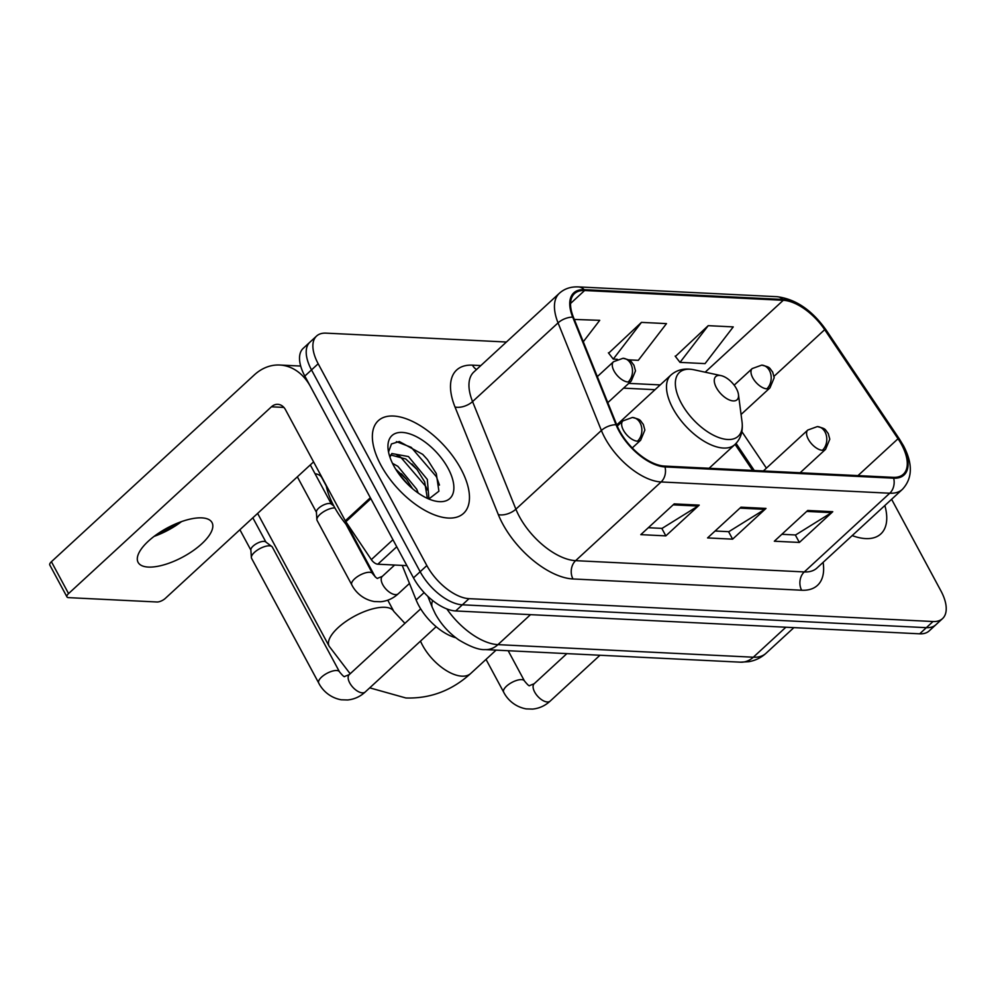 <?xml version="1.0" encoding="UTF-8"?>
<svg xmlns="http://www.w3.org/2000/svg" width="996" height="996" viewBox="0 0 996 996"><rect width="100%" height="100%" fill="white"/><g stroke="black" fill="none" stroke-linecap="round" stroke-linejoin="round"><path stroke-width="1.49" d="M752.615 470.411L735.085 444.353M455.819 637.739A39.354 19.733 -132.6 0 1 416.129 599.953L402.222 565.417M506.416 342.014L326.065 333.137A39.354 19.733 47.4 0 0 316.566 336.05L303.207 348.351A39.354 19.733 47.4 0 0 304.826 376.065L413.489 577.867A39.354 19.733 47.4 0 0 455.682 610.959L919.682 633.817A39.354 19.733 47.4 0 0 929.181 630.904L935.867 624.753A39.354 19.733 47.4 0 1 926.367 627.667A39.354 19.733 47.4 0 0 935.867 624.753L942.54 618.603A39.354 19.733 47.4 0 0 940.921 590.889L891.607 499.295M316.566 336.05A39.354 19.733 47.4 0 0 318.185 363.764L426.848 565.566A39.354 19.733 47.4 0 0 469.041 598.658L462.356 604.809L926.367 627.667L462.356 604.809A39.354 19.733 47.4 0 1 420.163 571.716A39.354 19.733 47.4 0 0 462.356 604.809L455.682 610.959M318.185 363.764L311.511 369.914L420.163 571.716L311.511 369.914A39.354 19.733 47.4 0 1 309.893 342.201A39.354 19.733 47.4 0 0 311.511 369.914L304.826 376.065M460.974 469.016A62.96 31.573 47.4 0 0 378.268 420.723A62.96 31.573 47.4 0 0 380.858 465.07A62.96 31.573 47.4 0 0 463.563 513.363A62.96 31.573 47.4 0 0 460.974 469.016A62.96 31.573 47.4 0 0 378.268 420.723A62.96 31.573 47.4 0 0 380.858 465.07A62.96 31.573 47.4 0 0 463.563 513.363A62.96 31.573 47.4 0 0 460.974 469.016M901.617 444.664A41.969 21.053 -132.6 0 1 903.335 474.233A41.969 21.053 -132.6 0 1 893.213 477.345L664.544 466.078A41.969 21.053 -132.6 0 1 616.761 424.894L573.447 317.301A41.969 21.053 -132.6 0 1 574.493 293.608A41.969 21.053 -132.6 0 1 584.615 290.508L783.267 300.294A41.969 21.053 -132.6 0 1 824.688 329.676L898.031 438.75A41.969 21.053 -132.6 0 1 901.617 444.664M902.276 444.702A43.027 21.576 47.4 0 0 898.604 438.626L825.273 329.552A43.027 21.576 47.4 0 0 782.806 299.447L584.166 289.662A43.027 21.576 47.4 0 0 572.7 317.114L616.026 424.707A43.027 21.576 47.4 0 0 665.004 466.925L893.661 478.192A43.027 21.576 47.4 0 0 902.276 444.702M674.192 503.889L640.802 534.64L665.838 535.873L699.229 505.121L674.192 503.889M648.321 527.718L662.066 528.39L698.009 506.068A10.495 8.093 -87.2 0 0 699.229 505.121M661.805 528.378L665.838 535.873M807.719 510.475L774.328 541.214L799.365 542.447L832.756 511.707L807.719 510.475M781.848 534.292L795.592 534.976L831.536 512.641A10.495 8.093 -87.2 0 0 832.756 511.707M795.331 534.964L799.365 542.447M740.962 507.188L707.571 537.927L732.608 539.16L765.999 508.421L740.962 507.188M715.078 531.005L728.823 531.677L764.766 509.354A10.495 8.093 -87.2 0 0 765.999 508.421M728.574 531.665L732.608 539.16M852.19 535.587A62.96 31.573 47.4 0 0 880.838 533.918A62.96 31.573 47.4 0 0 884.859 505.52A62.96 31.573 47.4 0 1 880.838 533.918A62.96 31.573 47.4 0 1 852.19 535.587M469.041 598.658L933.04 621.516A39.354 19.733 47.4 0 0 942.54 618.603M708.218 325.667L680.019 362.382L705.056 363.615L733.255 326.9L708.218 325.667L675.413 356.444M583.283 341.74L599.729 320.326L574.306 319.442M628.613 359.842L638.299 360.328L666.486 323.613L641.449 322.38L608.656 353.157M641.449 322.38L613.262 359.095L617.321 359.295M613.262 359.095L608.394 352.821M680.019 362.382L675.151 356.107M716.385 387.668A15.737 7.893 47.4 0 0 730.678 400.429A15.737 7.893 47.4 0 0 738.459 394.503A15.737 7.893 47.4 0 0 736.418 388.664A15.737 7.893 47.4 0 0 721.079 375.629A15.737 7.893 47.4 0 0 716.385 387.668M326.252 485.936L321.758 477.582A36.728 14.43 151.7 0 0 315.744 473.822A36.728 14.43 151.7 0 0 315.035 473.698M254.453 552.369A11.803 4.631 -28.3 0 1 269.48 545.82A11.803 4.631 -28.3 0 1 271.808 546.505A11.803 4.631 -28.3 0 1 272.369 547.14L339.499 671.839A11.803 4.631 -28.3 0 0 337.084 670.557A11.803 4.631 -28.3 0 0 336.623 670.52A11.803 4.631 -28.3 0 0 324.049 675.114A11.803 4.631 -28.3 0 0 318.72 683.032L251.577 558.333A11.803 4.631 -28.3 0 1 251.353 557.523A11.803 4.631 -28.3 0 1 254.453 552.369M251.353 557.523L250.868 549.817A8.528 3.349 -28.3 0 1 253.109 546.107A8.528 3.349 -28.3 0 1 263.965 541.376A8.528 3.349 -28.3 0 1 265.646 541.861L271.808 546.505M394.615 565.043L382.29 576.385L377.77 578.203C377.509 579.099 375.766 577.556 372.554 573.596A11.803 4.631 -28.3 0 0 370.126 572.314A11.803 4.631 -28.3 0 0 354.638 578.825A11.803 4.631 -28.3 0 0 351.762 584.789L317.101 520.435A11.803 4.631 -28.3 0 1 316.877 519.613A11.803 4.631 -28.3 0 1 319.99 514.459A11.803 4.631 -28.3 0 1 334.88 507.91M316.877 519.613L316.392 511.919A8.528 3.349 -28.3 0 1 318.645 508.197A8.528 3.349 -28.3 0 1 329.489 503.466A8.528 3.349 -28.3 0 1 331.17 503.964L333.809 505.943M158.426 533.283A52.464 20.605 151.7 0 0 176.566 523.51M181.533 521.605A41.969 16.484 -28.3 0 1 154.094 536.383M148.354 567.073A41.969 16.484 151.7 0 0 193.075 550.726A41.969 16.484 151.7 0 0 212.024 522.576A41.969 16.484 151.7 0 0 201.79 517.87A41.969 16.484 151.7 0 0 157.069 534.217A41.969 16.484 151.7 0 0 138.108 562.367A41.969 16.484 151.7 0 0 148.354 567.073M396.744 546.779L377.808 564.209L406.903 565.641M370.338 497.739L310.54 386.685A52.464 40.45 -87.2 0 0 279.727 365.022A52.464 40.45 -87.2 0 0 254.279 374.944L51.406 561.719L68.562 593.579L271.435 406.804A13.122 10.109 92.8 0 1 277.797 404.326A13.122 10.109 92.8 0 1 285.503 409.742L345.301 520.796L370.338 497.739A6.561 3.287 47.4 0 0 370.898 498.66L345.861 521.73A6.561 3.287 -132.6 0 1 345.301 520.796M68.562 593.579A6.561 2.577 151.7 0 0 66.956 596.903L49.8 565.031A6.561 2.577 -28.3 0 1 51.406 561.719M66.956 596.903A6.561 2.577 151.7 0 0 68.562 597.637L157.019 601.995A6.561 2.577 151.7 0 0 165.361 598.347L313.578 461.895M377.808 564.209A6.561 3.287 -132.6 0 1 371.334 559.615L345.861 521.73M326.09 485.139A65.587 32.893 47.4 0 0 334.108 506.503A65.587 32.893 47.4 0 0 352.87 532.15M392.499 463.339L397.865 466.327L416.714 489.21L418.22 493.07M395.649 469.066L406.43 479.288L412.68 488.812M389.946 457.201L391.826 453.529L408.46 456.566L427.321 479.45L428.927 498.996M390.706 454.973L405.808 459.007L417.038 469.527L424.67 481.89L427.346 498.349M448.125 468.394A42.766 21.451 47.4 0 0 409.294 433.746A42.766 21.451 47.4 0 0 388.166 449.831A42.766 21.451 47.4 0 0 393.706 465.705A42.766 21.451 47.4 0 0 435.377 501.1A42.766 21.451 47.4 0 0 448.125 468.394M428.84 499.008L438.912 491.202L436.298 473.548L427.433 459.53L422.69 454.35L399.309 441.527L391.465 443.942L388.614 451.786M396.42 441.626L411.236 447.341L436.373 476.686L439.46 485.089M396.47 454.686L400.641 457.102L425.765 486.446L427.259 489.957M398.736 473.723L408.758 485.276M422.827 454.487L427.433 459.53M411.946 463.974L417.038 469.527M401.351 473.735L406.43 479.288M424.122 592.595L416.129 599.953M446.855 608.93A52.464 26.319 47.4 0 0 497.938 644.636L753.312 657.211A52.464 26.319 47.4 0 0 765.974 653.326C761.106 657.746 755.416 660.522 748.905 661.668L740.588 662.178L485.214 649.591A26.232 20.219 92.8 0 0 497.938 644.636L530.519 614.644M785.881 627.219L753.312 657.211A26.232 20.219 92.8 0 1 740.588 662.178M432.675 600.538A26.232 13.658 158.1 0 0 432.301 607.448L427.832 596.343M919.682 633.817L933.04 621.516M413.489 577.867L426.848 565.566M823.107 562.354A65.587 32.893 -132.6 0 1 801.643 590.23L572.986 578.962A13.122 10.109 92.8 0 1 575.613 560.661L804.282 571.928A52.464 26.319 47.4 0 0 816.944 568.044L902.426 489.335A52.464 26.319 -132.6 0 1 889.764 493.219A13.122 10.109 -87.2 0 0 893.661 478.192M572.986 578.962A65.587 32.893 -132.6 0 1 502.656 523.809A65.587 32.893 -132.6 0 1 498.324 514.621L455.01 407.015A65.587 32.893 -132.6 0 1 472.478 365.159L480.831 365.569M519.352 516.526A52.464 26.319 47.4 0 0 575.613 560.661L661.107 481.952A52.464 26.319 -132.6 0 1 601.385 430.471L558.059 322.878A52.464 26.319 -132.6 0 1 559.366 293.272L473.872 371.981A52.464 26.319 47.4 0 0 472.565 401.587L515.891 509.18A52.464 26.319 47.4 0 0 519.352 516.526M902.426 489.335C912.597 478.329 912.946 463.8 903.484 445.747L899.45 439.099A13.122 3.312 146.1 0 0 898.604 438.626M899.45 439.099L826.12 330.025C812.014 310.142 795.655 299.037 777.042 296.696A13.122 10.109 92.8 0 1 782.806 299.447M584.166 289.662A13.122 10.109 -87.2 0 0 578.39 286.91C570.82 286.574 564.483 288.691 559.366 293.272M572.7 317.114A13.122 6.835 158.1 0 0 558.059 322.878L472.565 401.587A13.122 6.835 -21.9 0 1 455.01 407.015M826.12 330.025A13.122 3.312 146.1 0 0 825.273 329.552M616.026 424.707A13.122 6.835 158.1 0 0 601.385 430.471L515.891 509.18A13.122 6.835 -21.9 0 1 498.324 514.621M665.004 466.925A13.122 10.109 92.8 0 1 661.107 481.952L889.764 493.219L804.282 571.928A13.122 10.109 92.8 0 0 801.643 590.23M476.561 369.504A13.122 10.109 92.8 0 1 472.478 365.159M584.615 290.508L570.559 303.456M898.031 438.75L857.992 475.602M824.688 329.676L774.054 376.289M766.41 468.145L741.846 431.617M783.267 300.294L705.168 372.193M660.211 384.917L628.737 383.373M739.928 508.134L764.766 509.354M806.698 511.421L831.536 512.641M673.172 504.848L698.009 506.068M496.083 650.127L470.759 673.445A36.728 18.414 -132.6 0 1 461.895 676.16A36.728 18.414 -132.6 0 1 422.516 645.271A36.728 18.414 -132.6 0 1 420.499 641.113M350.169 673.769L329.141 646.23A36.728 14.43 -28.3 0 1 345.724 621.591A36.728 14.43 -28.3 0 1 384.854 607.299A36.728 14.43 -28.3 0 1 393.818 611.407L404.924 623.359M616.773 424.906L670.918 375.056C677.106 369.628 684.85 367.885 694.15 369.815A43.376 21.75 47.4 0 0 681.214 403.007A43.376 21.75 47.4 0 0 720.606 438.153A43.376 21.75 47.4 0 0 742.032 421.818L738.459 394.503M670.918 375.056A47.223 23.68 47.4 0 0 672.86 408.31A47.223 23.68 47.4 0 0 734.886 444.54C740.8 438.813 743.178 431.243 742.032 421.818M822.41 450.304A13.122 6.574 47.4 0 0 825.572 449.333L829.793 439.186L828.236 433.484C824.439 428.89 826.506 428.903 817.33 426.587A13.122 10.109 92.8 0 1 825.037 432.003A13.122 10.109 -87.2 0 1 822.41 450.304A13.122 6.574 47.4 0 1 808.341 439.273A13.122 6.574 47.4 0 1 807.806 430.035L817.33 426.587M486.023 659.389L503.652 692.133A11.803 4.631 -28.3 0 1 508.981 684.215A11.803 4.631 -28.3 0 1 521.555 679.621A11.803 4.631 -28.3 0 1 522.016 679.658A11.803 4.631 -28.3 0 1 524.444 680.94L508.172 650.724M524.444 680.94C527.668 684.899 529.399 686.443 529.66 685.547L534.18 683.729A11.803 5.926 47.4 0 0 534.665 692.046A11.803 5.926 47.4 0 0 546.841 701.931A11.803 5.926 47.4 0 0 550.178 701.097C545.148 705.741 539.284 708.405 532.611 709.09L526.174 708.891C513.388 706.55 506.404 697.723 503.652 692.133M637.465 441.203A13.122 6.574 47.4 0 0 640.64 440.232L644.86 430.073L643.304 424.371C639.507 419.789 641.573 419.789 632.398 417.473A13.122 10.109 92.8 0 1 640.104 422.889A13.122 10.109 -87.2 0 1 637.465 441.203A13.122 6.574 47.4 0 1 623.409 430.172A13.122 6.574 47.4 0 1 622.861 420.922L632.398 417.473M339.499 671.839C342.724 675.798 344.467 677.33 344.716 676.433L349.247 674.616A11.803 5.926 47.4 0 0 349.733 682.932A11.803 5.926 47.4 0 0 361.909 692.818A11.803 5.926 47.4 0 0 365.233 691.983C360.203 696.627 354.352 699.292 347.666 699.976L341.242 699.79C328.443 697.437 321.471 688.61 318.72 683.032M766.808 388.838A13.122 6.574 47.4 0 0 769.97 387.867L774.191 377.721L772.647 372.018C768.837 367.424 770.904 367.437 761.728 365.121A13.122 10.109 92.8 0 1 769.435 370.537A13.122 10.109 -87.2 0 1 766.808 388.838A13.122 6.574 47.4 0 1 752.739 377.808A13.122 6.574 47.4 0 1 752.204 368.57L761.728 365.121M628.103 382.016A13.122 6.574 47.4 0 0 631.265 381.045L635.485 370.885L633.942 365.183C630.132 360.602 632.199 360.602 623.023 358.286A13.122 10.109 92.8 0 1 630.729 363.702A13.122 10.109 -87.2 0 1 628.103 382.016A13.122 6.574 47.4 0 1 614.034 370.973A13.122 6.574 47.4 0 1 613.499 361.735L623.023 358.286M382.29 576.385A11.803 5.926 47.4 0 0 382.775 584.702A11.803 5.926 47.4 0 0 394.951 594.587A11.803 5.926 47.4 0 0 398.288 593.753C393.258 598.384 387.394 601.061 380.721 601.746L374.284 601.547C361.498 599.206 354.514 590.379 351.762 584.789M271.435 406.804L283.885 407.426M371.334 559.615L392.947 539.72M485.214 649.591C479.213 650.077 470.411 646.852 458.82 639.918C448.922 633.008 441.079 624.293 435.277 613.76L432.301 607.448M765.974 653.326L793.899 627.617M777.042 296.696L578.39 286.91M655.019 389.697L623.546 388.141M754.283 470.498L736.056 443.382M470.759 673.445C451.972 690.539 430.347 698.719 405.895 697.984L369.74 687.85M329.141 646.23L257.628 513.413M709.102 468.269L734.886 444.54M721.079 375.629L694.15 369.815M393.818 611.407L387.78 600.19M375.318 577.058L348.575 527.394M315.022 473.673L315.744 473.822M599.978 655.244L550.178 701.097M800.137 472.751L825.572 449.333M566.886 653.613L534.18 683.729M763.372 470.946L807.806 430.035M436.161 626.696L365.233 691.983M632.261 447.939L640.64 440.232M239.899 529.735L250.892 550.141M420.685 608.842L349.247 674.616M617.259 426.089L622.861 420.922M252.847 517.808L265.907 542.061M741.061 414.485L769.97 387.867M734.164 385.178L752.204 368.57M409.481 583.444L398.288 593.753M372.554 573.596L345.986 524.27M297.356 476.835L316.417 512.243M607.809 402.645L631.265 381.045M310.304 464.92L331.431 504.15M597.326 376.625L613.499 361.735M279.727 365.022L300.692 366.055"/></g></svg>
